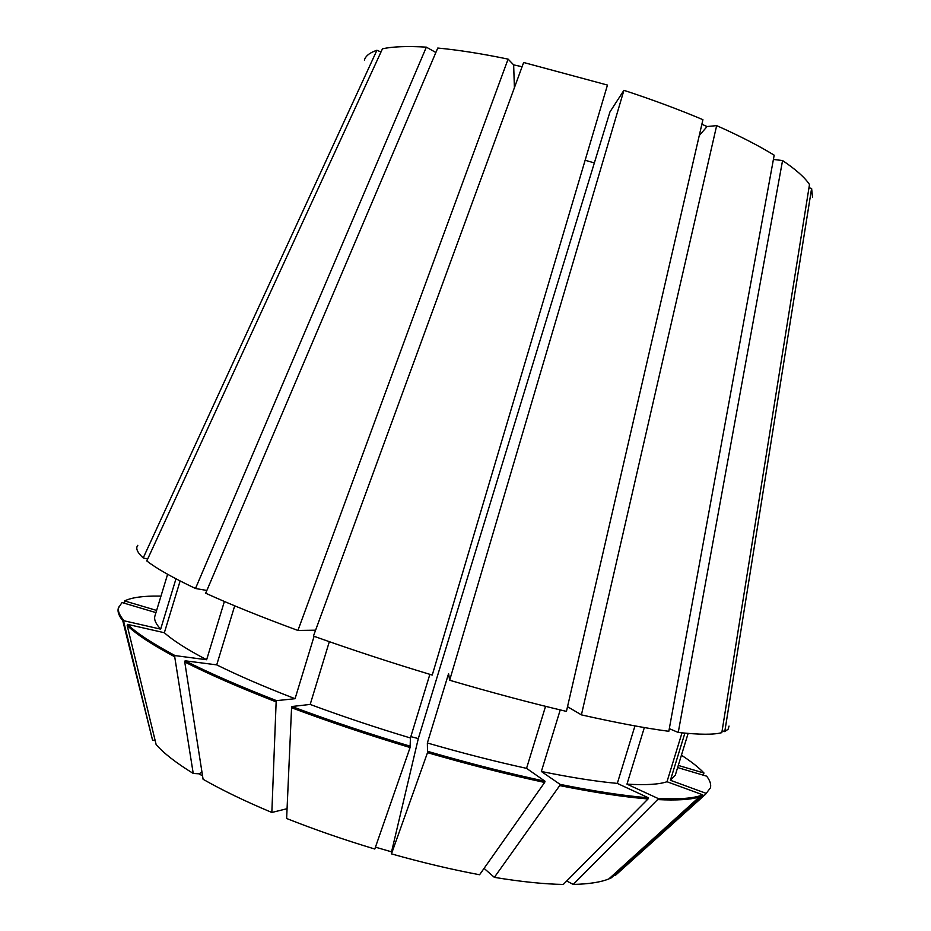 <?xml version="1.0" encoding="UTF-8"?>
<svg xmlns="http://www.w3.org/2000/svg" width="931" height="931" viewBox="0 0 931 931"><rect width="100%" height="100%" fill="white"/><g stroke="black" fill="none" stroke-linecap="round" stroke-linejoin="round"><path stroke-width="1.4" d="M375.449 847.152L391.555 851.842L391.474 853.878L427.504 752.667L427.364 742.985L448.579 673.648L449.65 680.247L623.921 90.319L609.956 111.906L418.31 738.574L410.827 736.63M594.35 162.913L585.134 160.26M623.921 90.319C652.224 99.605 678.559 109.393 702.928 119.668L566.432 711.4C530.018 702.789 491.091 692.396 449.65 680.247M701.869 124.277L707.095 126.535L699.274 135.519M567.514 706.699L581.41 714.868L716.661 125.627L707.095 126.535M716.661 125.627C739.68 135.903 758.846 145.748 774.185 155.186L668.819 731.301C645.416 728.217 616.275 722.735 581.41 714.868M669.296 728.67L678.245 732.453L782.564 160.551L773.405 159.445M782.564 160.551C796.005 169.628 804.989 177.623 809.493 184.536L721.828 732.639C713.996 734.815 699.472 734.745 678.245 732.453M722.142 730.707L724.772 731.626L811.611 188.411L808.969 187.794M811.611 188.411L812.519 197.139M364.37 60.131C365.592 55.93 369.77 52.648 376.915 50.274L381.012 51.961M195.487 588.497C172.433 577.534 156.21 568.341 146.795 560.939L382.466 48.796C392.905 46.55 407.522 45.991 426.351 47.144L195.487 588.497L206.857 590.452M435.859 52.497L426.351 47.144M614.285 875.163L615.216 875.524L705.5 794.306L710.376 787.917C711.331 784.565 710.097 780.655 706.652 776.175L677.628 767.563M566.176 881.529L567.747 881.529L573.228 884.438C588.904 884.054 600.774 882.216 608.827 878.934L611.33 877.817L702.381 795.889L702.719 794.806L666.992 781.726L682.004 732.848M484.062 868.379L494.361 877.351C521.092 881.738 544.065 884.113 563.278 884.45L648.034 798.949L648.383 797.786L617.311 783.402L634.954 725.901M155.163 740.576L152.533 740.064L123.765 621.885L124.102 620.791L160.656 629.147L175.971 578.814M155.954 612.621L122.008 602.532L118.377 608.071C117.306 611.481 118.772 615.682 122.776 620.698L152.533 740.064M702.696 774.999L704.011 773.056C698.89 767.598 691.361 761.651 681.422 755.216M573.228 884.438L657.623 799.589C676.79 800.544 690.697 799.671 699.344 796.971L702.381 795.889M160.854 596.492L159.713 596.084C143.409 595.84 131.69 597.458 124.591 600.926L124.603 603.311M391.474 853.878C422.313 862.583 451.675 869.531 479.581 874.744L544.647 782.459L545.019 781.237L526.55 768.354L545.554 706.338M427.504 752.667C468.968 764.665 508.023 774.592 544.647 782.459M657.623 799.589L657.973 798.437C679.56 799.508 694.479 798.298 702.719 794.806M427.876 751.422C469.352 763.42 508.396 773.358 545.019 781.237M704.011 773.056L678.292 765.422M657.973 798.437L626.97 784.146C645.8 785.252 659.136 784.449 666.992 781.726M156.617 610.433L124.591 600.926M427.364 742.985C462.323 753.098 495.385 761.546 526.55 768.354M626.97 784.146L644.345 727.553M523.641 62.493L607.466 85.07L432.252 675.068C390.706 662.523 351.092 649.524 313.444 636.071L523.641 62.493M315.586 630.194L297.92 630.45C261.669 617.113 230.923 604.696 205.681 593.222L437.756 48.04C458.238 49.96 481.676 53.649 508.093 59.118L513.656 64.879L522.093 66.718M127.186 625.457L127.524 624.352C136.52 633.08 152.37 643.496 175.063 655.599L174.702 656.774C152.021 644.648 136.182 634.209 127.186 625.457L156.14 744.602C163.658 753.202 176.017 762.826 193.229 773.452L199.013 773.812L201.98 772.148M287.074 808.69L271.84 812.472L276.146 701.869L276.519 700.647L295.057 698.704L314.096 636.304M234.705 605.825L216.714 664.874L185.106 660.801L184.745 661.976L203.086 779.282C222.172 790.186 245.086 801.254 271.84 812.472M202.562 775.919L199.013 773.812M174.702 656.774L193.229 773.452M127.524 624.352L164.356 632.731C172.863 640.388 186.956 649.396 206.635 659.742L175.063 655.599M224.383 601.473L206.635 659.742M164.356 632.731L180.125 580.956M724.772 731.626L728.123 729.206L729.031 726.087M137.8 545.322C135.414 548.208 137.218 552.409 143.211 557.937L376.915 50.274M297.92 630.45L508.093 59.118M410.094 747.535C368.548 735.036 329.039 721.781 291.566 707.746L286.632 818.5C314.562 829.579 343.946 839.75 374.797 849.025L410.094 747.535L410.42 737.98L429.866 674.358M494.361 877.351L559.717 785.589C594.828 792.63 624.27 797.087 648.034 798.949M122.776 620.698L123.765 621.885M184.745 661.976C209.638 674.568 240.105 687.869 276.146 701.869M705.5 794.306L710.376 787.917M559.717 785.589L560.09 784.379C595.2 791.431 624.631 795.9 648.383 797.786M118.691 607.024C117.539 610.678 119.343 615.263 124.102 620.791M185.106 660.801C209.999 673.369 240.477 686.647 276.519 700.647M291.566 707.746L291.95 706.513C329.411 720.536 368.92 733.791 410.478 746.29M705.826 793.224L670.401 780.283L675.312 775.104L688.125 733.419M560.09 784.379L541.365 771.485C571.203 777.548 596.515 781.516 617.311 783.402M167.615 574.287L154.918 615.996C153.836 619.452 155.745 623.828 160.656 629.147M216.714 664.874C238.394 675.615 264.509 686.892 295.057 698.704M291.95 706.513L310.186 704.43C341.991 716.242 375.391 727.425 410.42 737.98M670.401 780.283L684.89 733.128M541.365 771.485L560.229 709.922M310.186 704.43L329.33 641.68M147.668 559.031L143.211 557.937M513.656 64.879L514.401 87.735M391.555 851.842L418.31 738.574M567.747 881.529L567.165 880.528M608.827 878.934L699.344 796.971"/></g></svg>
